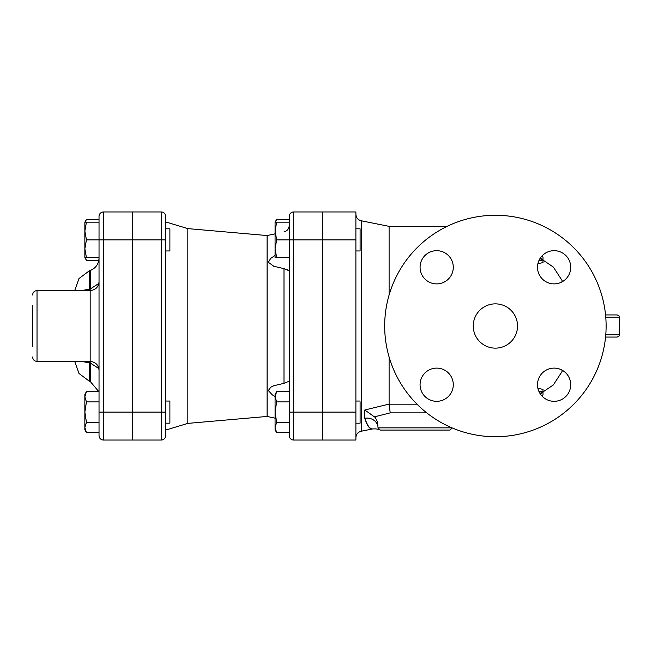 <?xml version="1.0" encoding="UTF-8"?>
<svg xmlns="http://www.w3.org/2000/svg" width="652" height="652" viewBox="0 0 652 652"><rect width="100%" height="100%" fill="white"/><g stroke="black" fill="none" stroke-linecap="round" stroke-linejoin="round"><path stroke-width="0.98" d="M165.681 423.189L169.887 423.189L169.887 401.045L165.681 401.045L165.681 216.391A4.425 4.425 0 0 0 161.256 211.965L132.47 211.965L132.47 440.035L161.256 440.035A4.425 4.425 0 0 0 165.681 435.609L165.681 401.045M165.681 250.955L169.887 250.955L169.887 228.811L165.681 228.811L165.681 221.924L187.825 228.616L187.825 423.384L165.681 430.076M86.439 432.569L84.858 429.831L84.858 427.459L86.439 432.569L99.031 432.569M86.439 391.665L84.858 396.775L84.858 394.403L86.439 391.665L99.031 391.665M84.858 412.121L86.439 422.341L84.858 427.459L84.858 396.775L86.439 401.893L84.858 412.121M84.858 248.738L86.439 257.597L84.858 257.597L84.858 231.028L86.439 239.879L84.858 248.738M84.858 222.169L86.439 222.169L84.858 231.028L84.858 222.169L86.439 219.431L85.216 222.169M85.216 257.597L86.439 260.335L98.827 260.335M86.439 260.335L84.858 257.597L84.858 255.225M99.031 422.341L86.439 422.341M99.031 401.893L86.439 401.893M99.031 222.169L86.439 222.169M99.031 412.121L103.456 412.121L103.456 239.879L99.031 239.879L99.031 435.609A4.425 4.425 0 0 0 103.456 440.035L132.242 440.035L132.242 211.965L103.456 211.965A4.425 4.425 0 0 0 99.031 216.391L99.031 239.879L86.439 239.879M99.031 257.597L86.439 257.597M99.031 219.431L86.439 219.431M355.894 423.189L360.1 423.189L360.1 401.803M355.894 250.955L360.1 250.955L360.1 228.811L355.894 228.811M355.894 250.197L355.894 243.913M355.894 408.087L355.894 401.803M276.652 432.569L275.071 429.831L275.071 427.459L276.652 432.569L289.243 432.569M276.652 391.665L275.071 396.775L275.071 394.403L276.652 391.665L289.243 391.665M275.071 412.121L276.652 422.341L275.071 427.459L275.071 396.775L276.652 401.893L275.071 412.121M275.071 248.738L276.652 257.597L275.071 257.597L275.071 231.028L276.652 239.879L275.071 248.738M275.071 222.169L276.652 222.169L275.071 231.028L275.071 222.169L276.652 219.431L275.429 222.169M289.243 422.341L276.652 422.341M289.243 401.893L276.652 401.893M289.243 222.169L276.652 222.169M289.243 412.121L293.669 412.121L293.669 239.879L289.243 239.879L289.243 435.609A4.425 4.425 0 0 0 293.669 440.035L322.455 440.035L322.455 211.965L293.669 211.965A4.425 4.425 0 0 0 289.243 216.391L289.243 239.879L276.652 239.879M289.243 257.597L276.652 257.597M289.243 219.431L276.652 219.431M355.894 412.121L355.894 440.035L322.675 440.035L322.675 412.121L355.894 412.121L355.894 211.965L322.675 211.965L322.675 239.879L355.894 239.879M98.859 283.433L90.286 288.983A8.859 3.195 -96.4 0 1 89.829 290.572M81.793 290.572L89.242 289.121L89.242 270.873L90.286 270.49L90.286 288.983L89.242 289.121A8.859 3.17 -96.6 0 1 88.843 290.572M89.829 361.428A8.859 3.195 -83.6 0 1 90.286 363.017L98.859 368.567M88.843 361.428A8.859 3.17 -83.4 0 1 89.242 362.879L90.286 363.017L90.286 381.51L98.827 391.665M81.793 361.428L89.242 362.879L89.242 381.127L90.286 381.51M32.6 305.715L32.6 346.285M132.47 412.121L165.681 412.121L165.681 239.879L161.256 239.879L161.256 440.035M322.675 412.121L322.675 239.879M289.243 270.816L283.995 268.665L273.783 266.244L268.811 262.642L268.665 261.729L270.727 258.371L275.071 255.454M287.499 269.789L288.583 270.327M275.071 396.546L272.308 394.859L268.811 391.07L268.665 390.116L270.735 387.231L273.889 385.715L283.995 383.335L289.243 381.184M275.071 418.168L267.1 416.449L267.1 235.551L275.071 233.832M389.105 357.003L389.105 404.085L364.794 409.994L364.794 418.274C367.736 426.172 370.238 429.741 372.316 428.975C369.537 429.106 367.027 425.544 364.794 418.274A11.068 9.772 180 0 1 378.038 427.859L377.541 422.17L375.34 417.516L364.794 409.994L389.105 404.085L390.206 412.871L426.75 412.871M378.119 428.454L378.038 427.859C379.407 430.581 379.407 430.581 378.038 427.859L378.07 428.25M379.293 429.855L379.293 429.855C377.94 428.992 375.633 428.706 372.357 428.992L372.015 428.845M371.469 428.584L370.605 428.119M372.357 428.992L361.232 431.216L361.232 220.783L389.105 226.358L389.105 294.997M452.007 427.859L378.038 427.859L380.255 430.076L450.002 430.076L452.219 427.948L450.002 430.076M541.567 395.601L543.002 394.916L543.002 392.512M538.829 391.216L543.002 391.999L539.938 393.368M561.959 370.083L561.959 371.689L553.328 384.949L540.215 393.808L543.002 392.447M543.002 391.999L543.002 389.407L537.892 388.29M538.829 260.784L543.002 260.001L539.938 258.632M541.567 256.399L543.002 257.084L543.002 259.488M543.002 259.553L540.206 258.208L553.328 267.051L561.959 280.311L561.959 281.917M543.002 260.001L543.002 262.593L537.892 263.71M606.115 326A110.718 110.718 0 0 1 440.035 421.885A110.718 110.718 0 0 1 440.035 230.115A110.718 110.718 0 0 1 606.115 326M473.254 326A22.144 22.144 0 0 1 506.465 306.823A22.144 22.144 0 0 1 506.465 345.177A22.144 22.144 0 0 1 473.254 326M554.11 250.678A16.61 16.61 0 0 1 570.72 267.287A16.61 16.61 0 0 1 554.11 283.889A16.61 16.61 0 0 1 537.509 267.287A16.61 16.61 0 0 1 554.11 250.678M420.075 267.287A16.61 16.61 0 0 1 436.677 250.678A16.61 16.61 0 0 1 453.287 267.287A16.61 16.61 0 0 1 436.677 283.889A16.61 16.61 0 0 1 420.075 267.287M436.677 401.322A16.61 16.61 0 0 1 420.075 384.713A16.61 16.61 0 0 1 436.677 368.111A16.61 16.61 0 0 1 453.287 384.713A16.61 16.61 0 0 1 436.677 401.322M570.72 384.713A16.61 16.61 0 0 1 554.11 401.322A16.61 16.61 0 0 1 537.509 384.713A16.61 16.61 0 0 1 554.11 368.111A16.61 16.61 0 0 1 570.72 384.713M605.561 337.068L617.183 337.068L605.561 337.068M605.561 314.932L617.183 314.932L605.561 314.932M99.031 216.391A4.425 4.425 0 0 1 103.456 211.965L103.456 239.879L132.242 239.879M132.242 412.121L103.456 412.121L103.456 440.035A4.425 4.425 0 0 1 99.031 435.609M90.172 291.102L90.172 361.428C95.551 361.958 98.501 364.908 99.031 370.287M37.025 360.898L37.025 290.572C34.336 290.833 32.861 292.308 32.6 294.997M161.256 211.965L161.256 239.879L132.47 239.879M289.243 216.391A4.425 4.425 0 0 1 293.669 211.965L293.669 239.879L322.455 239.879M293.669 440.035L293.669 412.121L322.455 412.121M283.995 268.665L283.995 383.335M374.753 416.775L390.206 412.871M417.003 404.183L389.114 404.183M605.757 317.141L619.4 317.141L619.4 334.859L605.757 334.859M355.894 401.045L360.1 401.045M361.232 220.783C357.915 219.871 356.131 217.703 355.894 214.263M361.232 431.216C357.915 432.129 356.131 434.297 355.894 437.736M37.025 290.572L90.172 290.572C95.551 290.042 98.501 287.092 99.031 281.713M90.172 361.428L37.025 361.428C34.336 361.167 32.861 359.692 32.6 357.003M90.286 270.49C95.811 268.159 98.729 264.003 99.031 258.013M89.242 270.873L79.006 278.526L74.703 290.572M89.242 381.127L79.006 373.474L74.703 361.428M283.995 231.908C287.263 230.971 289.015 228.811 289.243 225.421M267.1 235.551L187.825 228.616M267.1 416.449L187.825 423.384M389.105 226.358L447.133 226.358M619.4 334.859C619.962 335.397 619.229 336.139 617.183 337.068M619.4 317.141C619.962 316.603 619.229 315.861 617.183 314.932M561.959 371.689A124.002 124.002 0 0 0 562.472 370.369M562.472 281.631A124.002 124.002 0 0 0 561.959 280.311"/></g></svg>
